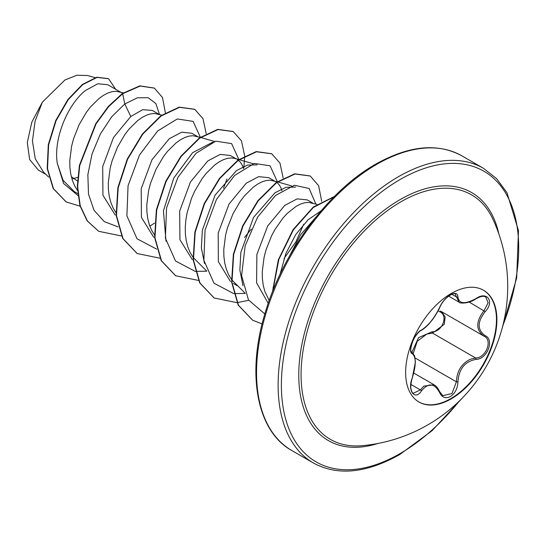 <?xml version="1.0" encoding="UTF-8"?>
<svg xmlns="http://www.w3.org/2000/svg" width="546" height="546" viewBox="0 0 546 546"><rect width="100%" height="100%" fill="white"/><g stroke="black" fill="none" stroke-linecap="round" stroke-linejoin="round"><path stroke-width="0.82" d="M483.306 290.138A64.537 37.258 -60 0 1 492.929 341.919A64.537 37.258 -60 0 1 450.825 398.594A64.537 37.258 -60 0 1 418.775 401.911M451.262 293.455A64.537 37.258 -60 0 1 483.524 290.26A64.537 37.258 -60 0 1 493.42 341.973A64.537 37.258 -60 0 1 451.262 398.839A64.537 37.258 -60 0 1 418.994 402.04A64.537 37.258 -60 0 1 409.104 350.327A64.537 37.258 -60 0 1 451.262 293.455M421.519 329.996C428.426 325.546 434.432 318.072 439.544 307.569C441.939 302.184 445.556 297.918 450.402 294.779C455.152 292.39 457.664 293.113 457.937 296.956C458.886 303.979 464.899 304.518 475.982 298.566C487.141 290.684 494.806 301.604 485.196 311.65C477.156 321.901 477.156 329.907 485.196 335.681C494.819 339.653 487.121 359.418 475.982 359.384C464.892 361.425 458.879 368.905 457.937 381.831C457.664 388.431 455.152 393.332 450.402 396.539C445.556 398.887 441.939 397.529 439.544 392.465C434.425 383.053 428.419 382.514 421.519 390.854C414.701 401.242 407.043 390.301 412.326 377.757C416.209 365.083 416.209 357.064 412.326 353.699C407.043 352.252 414.721 332.48 421.519 329.996A1.153 0.962 63.4 0 1 421.096 330.487L421.096 330.487C424.59 328.474 427.968 325.361 431.224 321.15C434.254 317.881 439.858 308.053 439.769 307.357C445.413 294.888 456.122 292.253 455.152 294.069L459.043 302.129C459.097 303.494 468.618 304.026 475.955 298.833C480.576 296.219 483.865 295.632 485.824 297.079L485.803 297.072M411.923 352.307L418.57 337.633L432.193 331.736A1.153 0.58 -91.4 0 0 432.521 333.115L426.774 334.104L417.212 341.298L413.302 353.303M439.544 392.465A1.153 0.628 157.4 0 0 439.769 391.837L442.867 395.659L451.958 393.536L456.408 381.825C456.872 371.157 461.507 363.629 470.324 359.248L475.58 357.978C485.96 358.101 493.031 339.94 484.049 336.186L484.07 336.193C475.675 330.105 475.675 321.594 484.049 310.647L488.124 302.798L485.824 297.079M413.302 393.27L420.345 389.892L423.819 386.138L434.063 384.773M421.096 330.487C419.792 330.241 413.54 338.151 412.974 340.711C410.537 347.625 410.142 351.46 411.78 352.231L411.65 352.136M432.193 331.736C442.144 332.186 448.614 315.486 439.926 311.834L438.165 310.729M362.046 445.693L362.046 445.693A141.182 81.511 -60 0 1 303.064 350.675A141.182 81.511 -60 0 1 400.907 201.802A141.182 81.511 -60 0 1 492.861 219.117L492.861 219.117A159.91 159.91 0 0 1 362.046 445.693M71.956 179.04L77.668 177.368M77.423 180.985L71.314 176.658M120.605 92.138L107.753 84.719L97.795 83.77L85.586 90.404C68.414 103.685 53.296 137.674 57.262 163.302L63.111 180.364L74.392 191.68L77.696 193.584M123.287 92.909L115.998 91.271L112.148 91.653L108.019 92.97L103.685 95.195L99.263 98.3L90.506 106.941L86.377 112.333L79.054 124.809L73.546 138.8L71.642 146.069L69.792 160.524L69.908 167.458L70.748 174.031L72.304 180.132L74.563 185.66L77.457 190.452M159.098 114.36L152.307 110.442L142.697 109.678L130.794 116.503L113.479 137.524L102.696 166.632L102.941 195.243L115.213 215.028M161.746 115.124L154.491 113.493L150.641 113.875L146.512 115.192L142.178 117.417L137.756 120.523L128.999 129.163L124.87 134.555L117.547 147.031L112.039 161.022L110.135 168.298L108.285 182.746L108.401 189.68L109.241 196.253L110.797 202.354L113.056 207.883L115.943 212.674M197.591 136.582L191.803 133.244L181.668 132.2L169.287 138.725L151.972 159.753L141.196 188.807L141.428 217.445L153.692 237.244M200.239 137.346L192.984 135.715L189.134 136.104L185.005 137.415L180.671 139.639L176.249 142.745L167.492 151.385L163.363 156.777L156.04 169.253L150.532 183.251L148.628 190.52L146.778 204.968L146.894 211.903L147.734 218.475L149.29 224.583L151.549 230.105L154.436 234.896M236.084 158.804L230.296 155.467L220.168 154.422L207.78 160.954L190.452 182.002L179.675 211.097L179.934 239.701L192.219 259.493M253.173 163.725L234.753 158.422L231.477 157.944L227.627 158.326L223.498 159.637L219.164 161.862L214.742 164.967L205.985 173.614L201.856 179.006L194.533 191.475L191.516 198.341L187.121 212.742L185.858 220.024L185.271 227.197L185.387 234.125L186.227 240.704L187.783 246.806L190.042 252.334L192.929 257.125M193.27 257.582L206.784 271.15M274.577 181.033L268.789 177.689L258.654 176.645L246.273 183.176L229.02 204.095L218.216 233.067L218.352 261.65L230.453 281.518M277.218 181.791L269.97 180.166L266.12 180.549L261.984 181.859L257.657 184.091L253.235 187.196L244.478 195.837L240.349 201.228L233.026 213.698L227.518 227.696L225.614 234.964L223.764 249.42L223.88 256.354L224.72 262.926L226.276 269.028L228.535 274.556L231.422 279.347M231.763 279.805L245.277 293.373M313.07 203.255L307.282 199.911L297.147 198.867L284.766 205.398L267.69 226.003L256.873 254.47L256.6 282.828L268.018 303.003M316.885 204.354L308.463 202.389L304.613 202.771L300.477 204.088L296.15 206.313L287.298 213.356L282.971 218.059L274.993 229.443L271.519 235.927L266.011 249.918L264.107 257.186L262.257 271.642L262.373 278.576L263.213 285.149L264.769 291.25L269.192 300.525M122.618 93.352L121.778 92.813M243.427 168.434L242.363 165.39L240.458 162.251L237.257 159.487M281.913 190.656L280.856 187.612L278.951 184.473L276.87 182.453M276.583 182.241L275.75 181.709M273.034 287.326L274.549 286.643M45.98 174.474L38.329 170.059L29.634 159.521L27.3 142.581L31.791 122.229L42.335 102.198L64.899 80.009L76.89 75.239L87.64 75.505L95.106 77.648M42.335 102.198L35.081 121.226L32.446 140.998L35.258 158.784L43.53 172.12L48.724 177.122M130.794 116.503L124.781 103.979L137.408 97.775L148.191 97.727L155.863 103.583L159.5 114.476M77.907 195.488L63.623 183.545L57.262 163.302M118.168 226.911L104.279 221.621L94.089 210.346L88.493 194.178L87.858 174.72L92.049 153.924L100.396 133.913L111.78 116.687L124.781 103.979L122.679 93.714L140.138 86.05L154.395 88.138L162.51 97.563L165.349 112.769M80.105 206.197L66.203 201.931L53.494 188.711L47.516 168.694L48.614 144.867L56.074 120.714L68.23 99.679L82.753 84.616L97.038 77.423L108.565 78.733L115.725 89.319M122.359 93.53L108.395 106.381L95.789 123.608L79.388 165.397L77.32 186.527L79.9 205.501L87.073 220.775L98.696 231.306L87.394 220.966L80.221 205.692L77.641 186.712L79.709 165.581L96.11 123.792L108.715 106.566L122.679 93.714L122.359 93.53L139.817 85.865L154.231 88.043M66.046 201.836L53.174 188.527L47.195 168.509L48.294 144.683L55.753 120.529L67.909 99.495L82.432 84.432L96.717 77.239L108.401 78.644M280.002 274.42L285.892 253.46L295.789 234.48L308.135 219.71L321.048 210.893M242.984 285.715L239.865 270.113L240.834 252.457L253.576 217.356L275.007 192.765L286.049 187.292L295.639 187.087M303.712 224.201L295.946 241.728L284.016 258.551M204.497 263.52L201.372 247.904L202.341 230.248L215.083 195.134L236.5 170.55L247.543 165.076L257.146 164.865M251.256 229.102L244.533 237.449M165.998 241.264L163.431 210.872L173.785 178.051L192.588 152.689L212.769 142.158M226.972 178.965L223.512 188.247M200.368 137.251L193.093 121.369L177.307 118.953L157.582 131.026L139.455 155.084L128.057 185.708L126.897 215.895L137.005 238.745L156.661 249.133M238.95 160.688L238.895 159.862M238.861 159.48L231.586 143.591L215.8 141.175L196.075 153.249L177.948 177.307L166.55 207.93L165.39 238.117L175.498 260.968L195.154 271.355M195.434 271.396L206.791 271.178M277.354 181.702L270.079 165.813L254.293 163.404L234.568 175.471L216.434 199.529L205.043 230.153L203.883 260.34L213.991 283.19L233.647 293.584M233.927 293.618L245.29 293.4M315.861 204.054L309.125 188.5L294.39 185.251L275.6 195.407L257.623 217.083L245.147 245.802L241.605 275.505L248.457 299.918L264.83 313.957M315.144 218.038L300.669 234.637L289.407 256.258M98.696 231.306L121.458 235.974M149.822 226.119L154.552 223.102M206.197 133.654L202.969 118.632L194.772 109.357L179.559 107.323L161.172 115.943L142.793 134.104L127.573 159.268L118.202 187.81L116.469 215.595L123.014 238.595L137.196 253.535L159.951 258.197M243.803 168.188L244.697 156.231M244.69 155.876L241.462 140.854L233.258 131.579L218.038 129.552L199.659 138.172L181.272 156.34L166.059 181.504L156.688 210.046L154.962 237.824L161.514 260.831L175.696 275.764L198.444 280.419M283.183 178.098L279.955 163.077L271.758 153.801L256.538 151.774L238.152 160.394L219.772 178.556L204.552 203.719L195.188 232.255L193.455 260.039L200 283.04L214.175 297.986L236.937 302.648M237.162 302.627L248.696 300.307M321.696 201.31L318.611 185.654L310.258 176.03L295.038 173.997L276.658 182.603L258.272 200.771L243.052 225.928L233.681 254.463L231.948 282.248L238.486 305.262L252.668 320.202L262.114 323.949M334.043 196.806L313.295 207.48L293.414 229.805L278.835 259.466L272.85 290.806M194.615 109.268L179.238 107.139L160.852 115.752L142.472 133.92L127.252 159.084L117.881 187.626L116.148 215.404L122.693 238.411L137.039 253.446M233.101 131.49L217.718 129.361L199.338 137.988L180.951 156.156L165.738 181.32L156.368 209.862L154.641 237.64L161.193 260.64L175.532 275.669M271.594 153.713L256.217 151.59L237.831 160.21L219.451 178.371L204.231 203.535L194.867 232.07L193.134 259.855L199.679 282.855L214.018 297.891M310.094 175.942L294.717 173.812L276.337 182.419L257.951 200.587L242.731 225.744L233.36 254.279L231.627 282.064L238.165 305.071L252.505 320.113M334.35 196.505L313.295 207.036L293.059 229.661L278.317 259.862L272.502 291.687M440.909 311.281A1.153 0.682 -61.9 0 0 439.926 311.834M441.639 311.705L445.147 316.96L444.287 324.276L432.521 333.115L475.58 357.978A1.153 0.655 86 0 1 475.982 359.384M485.196 311.65L469.198 302.075M457.937 296.956A1.153 0.935 -179.5 0 1 456.408 296.908L451.849 294.274M411.698 352.177L411.896 352.286A1.153 1.072 115.6 0 1 412.326 353.699M412.114 352.402L414.646 355.951L415.404 361.964L412.326 377.757M410.913 384.445L420.345 389.892A1.153 0.587 35.2 0 1 421.519 390.854M415.124 357.992L456.408 381.825L457.937 381.831M485.196 335.681A1.153 0.764 117.9 0 1 484.07 336.193A1.153 0.764 117.9 0 1 484.049 336.186L484.288 336.316M377.859 443.482A143.216 82.685 -60 0 1 299.385 361.807A143.216 82.685 -60 0 1 400.041 199.645A143.216 82.685 -60 0 1 498.846 233.92M459.391 400.962A167.813 96.888 -60 0 1 400.041 453.596A167.813 96.888 -60 0 1 281.381 385.087A167.813 96.888 -60 0 1 400.041 179.559A167.813 96.888 -60 0 1 502.805 188.745A167.813 96.888 -60 0 1 502.791 325.785M291.776 450.505L313.349 462.96A170.113 98.219 -60 0 1 287.278 326.644A170.113 98.219 -60 0 1 398.409 176.74A170.113 98.219 -60 0 1 483.469 168.311L461.896 155.856A170.113 98.219 120 0 0 376.836 164.285A170.113 98.219 120 0 0 265.704 314.189A170.113 98.219 120 0 0 291.776 450.505C256.859 431.367 245.98 373.798 265.54 311.582C283.47 251.221 328.719 190.629 375.682 164.169C409.036 145.489 437.769 142.724 461.896 155.856M413.882 373.123L434.043 384.766M313.349 462.96C337.476 476.098 366.209 473.327 399.563 454.654L432.05 430.726L462.073 398.287M233.381 283.47L237.421 285.804M291.66 185.947L277.634 181.914M214.68 141.503L200.648 137.462M501.815 329.45L516.68 277.928L518.468 230.617L506.975 192.697L496.587 178.61L483.469 168.311M448.614 296.109L459.043 302.129M440.526 311.07L483.64 335.961M412.421 377.88C411.479 379.293 410.299 387.735 410.988 388.738C411.527 391.475 412.305 392.983 413.308 393.277L413.308 393.277M439.769 391.837C436.077 384.8 435.258 385.947 434.063 384.78L434.063 384.78"/></g></svg>
